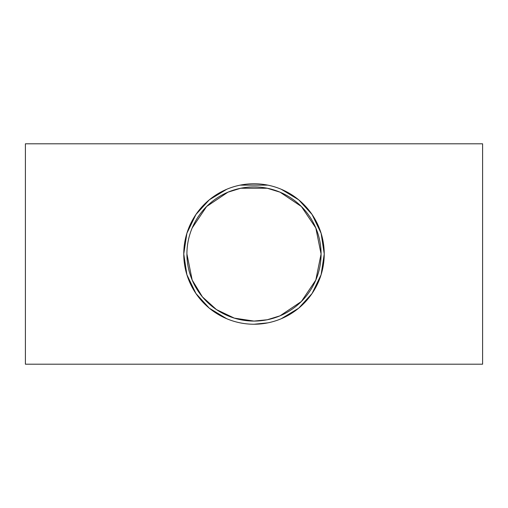 <?xml version="1.0" encoding="UTF-8"?>
<svg xmlns="http://www.w3.org/2000/svg" width="508" height="508" viewBox="0 0 508 508"><rect width="100%" height="100%" fill="white"/><g stroke="black" fill="none" stroke-linecap="round" stroke-linejoin="round"><path stroke-width="0.76" d="M186.919 254A67.081 67.081 0 0 1 287.541 195.904A67.081 67.081 0 0 1 287.541 312.096A67.081 67.081 0 0 1 186.919 254L192.176 280.035L202.425 296.894L216.471 309.601L234.309 318.129L254 321.081L267.24 319.761L280.035 315.824L301.365 301.504L315.824 280.035L321.081 254L315.824 227.965L301.365 206.496L280.048 192.183L267.24 188.239L240.76 188.239L227.965 192.176L206.635 206.496L192.176 227.965M226.739 318.732L209.296 308.172L195.948 293.529L186.887 274.707L183.763 254A70.237 70.237 0 0 0 289.115 314.827A70.237 70.237 0 0 0 289.115 193.173A70.237 70.237 0 0 0 183.763 254L186.887 233.293L195.948 214.471L209.296 199.828L226.739 189.268M240.138 185.147L267.862 185.147M281.261 189.268L298.704 199.828L312.052 214.471L321.113 233.293L324.237 254L321.113 274.707L312.052 293.529L298.704 308.172L281.261 318.732M267.862 322.853L254 324.237M25.4 364.198L25.4 143.802L482.6 143.802L482.6 364.198L25.4 364.198"/></g></svg>
